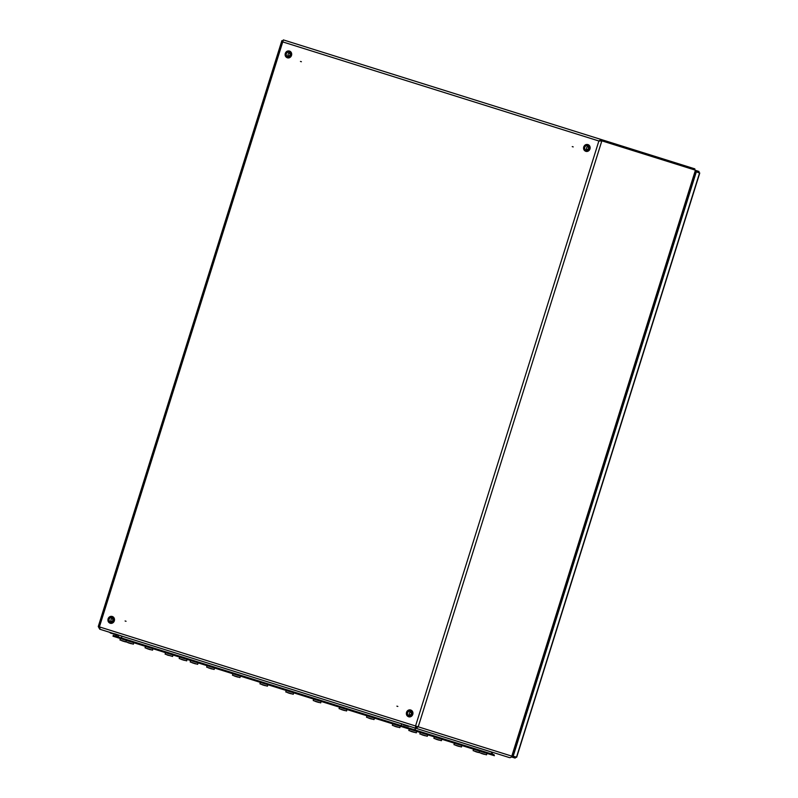 <?xml version="1.0" encoding="UTF-8"?>
<svg xmlns="http://www.w3.org/2000/svg" width="798" height="798" viewBox="0 0 798 798"><rect width="100%" height="100%" fill="white"/><g stroke="black" fill="none" stroke-linecap="round" stroke-linejoin="round"><path stroke-width="1.2" d="M300.447 61.436L301.395 61.725L300.447 61.436M125.096 620.984L126.044 621.273L125.096 620.984M404.157 724.604L407.688 725.711M397.843 706.449L396.895 706.16L397.843 706.449M573.193 146.902L572.246 146.613L573.193 146.902M485.104 749.97L482.86 749.262M404.037 724.564L509.373 757.571A2.095 1.895 107.4 0 0 511.807 756.135L418.222 726.808L601.852 140.847L599.228 141.096L600.974 140.348L694.599 169.914M415.908 726.08L416.127 727.447L417.474 726.579M202.463 661.392L185.365 656.036M183.011 655.298L132.069 639.338M129.715 638.6L124.488 636.964M282.721 40.838L281.864 40.668L98.264 626.54L99.73 629.203L111.042 632.744M114.613 633.732L122.603 636.365A1.855 0.788 107.4 0 0 121.296 637.901M515.658 757.112L515.179 758.1L515.438 757.272L511.807 756.135L695.437 170.173L695.477 171.251L698.759 172.288M98.264 626.54L99.411 626.899L99.83 629.233L415.588 728.185L415.549 725.971L418.222 726.808L415.868 728.275L416.127 727.447M694.699 169.944L694.829 168.857L601.233 139.52L598.879 140.987L601.852 140.847L695.437 170.173M282.083 40.638L282.741 41.915L99.411 626.899L415.549 725.971L598.879 140.987L599.857 140.837M600.974 140.348L601.233 139.52L283.34 39.9L282.741 41.915L598.879 140.987M282.831 40.878L283.091 42.025M415.588 728.185L415.848 727.357M99.201 626.839L99.989 628.375M509.054 757.472L491.478 751.965L492.695 754.29M491.688 753.97A1.855 1.676 107.4 0 0 490.64 751.706L485.214 750M440.077 735.856L437.723 735.118M699.018 171.46L695.736 170.433M515.179 758.1L511.388 756.913M511.897 757.073L512.156 756.245M696.345 171.76L699.736 173.116L516.715 757.152L512.406 756.095L695.597 171.52L696.345 171.76L513.154 756.334M515.797 744.085A8.948 8.1 -72.6 0 0 516.246 742.908L691.228 184.538A8.948 8.1 -72.6 0 0 691.527 183.321M408.377 725.921L403.209 724.305M403.339 724.803L408.506 726.419L403.339 724.803M588.345 146.214A2.374 2.155 -72.6 0 0 587.089 150.233M411.15 711.646A2.374 2.155 -72.6 0 0 409.893 715.676M289.903 52.678A2.374 2.155 -72.6 0 0 288.637 56.708M112.708 618.121A2.374 2.155 -72.6 0 0 111.441 622.141M115.261 634.061L109.944 632.525L115.261 634.061M110.922 632.704L110.094 632.445M110.224 632.944L115.381 634.56L110.224 632.944M116.638 636.435L116.378 637.263L112.997 636.206L113.256 635.378L494.082 754.718L494.381 755.726L494.082 754.718M116.378 637.263L405.234 727.786L405.494 726.958M413.334 729.422L413.075 730.24L493.822 755.546M413.075 730.24L405.234 727.786M394.242 726.07L396.756 726.928M394.84 726.26L395.838 726.489M400.287 726.24L399.838 727.676L394.511 726.01L392.357 725.332L392.816 723.896M410.701 731.227L413.214 732.085M411.299 731.417L412.297 731.646M416.746 731.397L416.297 732.833L410.96 731.168L408.815 730.489L409.264 729.053M340.946 709.372L344.078 710.41M341.753 709.522L342.541 709.781M475 751.377L477.533 752.265M475.798 751.536L476.596 751.786M421.703 734.679L424.207 735.537M422.501 734.828L423.299 735.088M435.778 739.088L438.292 739.946M436.576 739.247L437.374 739.497M121.845 640.704L124.977 641.752M122.333 640.864L123.341 641.183M122.643 640.864L123.441 641.123M146.922 648.565L149.435 649.422M148.558 649.103L147.401 648.714M147.411 648.724L148.428 649.043M150.553 649.702L149.455 649.452L150.553 649.702M147.73 648.724L148.518 648.983M287.659 692.674L290.163 693.532M288.457 692.824L289.255 693.083M368.407 717.971L370.88 718.828M370.043 718.509L368.876 718.12M368.895 718.13L369.903 718.449M369.005 718.16L370.003 718.39M234.363 675.966L237.495 677.013M235.999 676.505L234.831 676.115M234.851 676.125L235.859 676.445M236.417 676.704L235.161 676.125M315.11 701.272L318.242 702.31M315.599 701.432L316.606 701.751M315.908 701.432L316.706 701.691M181.066 659.268L183.54 660.116M181.864 659.417L182.662 659.677M261.824 684.574L264.328 685.432M262.622 684.724L263.42 684.983M127.77 642.57L130.283 643.427M131.401 643.707L130.303 643.457L131.401 643.707M128.578 642.719L129.366 642.979M208.527 667.876L211.66 668.914M210.582 668.614L209.325 668.026M480.925 753.232L483.389 754.08M481.723 753.392L482.521 753.651M455.838 745.372L458.351 746.23M456.646 745.532L457.434 745.791M192.069 662.709L195.201 663.756M194.123 663.457L192.867 662.869M166.991 654.859L171.55 656.126M167.789 655.008L168.587 655.268M486.97 753.402L486.521 754.838L475.259 751.317L473.114 750.639L473.563 749.202M347 709.532L346.541 710.978L339.06 708.634L339.519 707.188M427.748 734.838L427.299 736.285L419.818 733.941L420.267 732.494M293.704 692.834L293.255 694.28L285.774 691.936L286.223 690.489M374.452 718.14L374.003 719.587L366.521 717.242L366.97 715.796M240.407 676.135L239.959 677.572L234.622 675.906L232.477 675.228L232.926 673.791M321.165 701.442L320.706 702.878L315.38 701.213L313.225 700.534L313.684 699.098M187.111 659.427L186.662 660.874L181.336 659.208L179.181 658.53L179.64 657.083M267.869 684.734L267.42 686.18L259.939 683.836L260.387 682.39M133.825 642.729L133.366 644.176L119.959 639.976L120.418 638.53M214.572 668.036L214.123 669.482L206.642 667.138L207.091 665.692M441.833 739.257L441.374 740.694L436.047 739.028L433.893 738.35L434.351 736.913M152.977 648.734L152.518 650.17L147.191 648.505L145.046 647.826L145.495 646.39M461.892 745.541L461.434 746.988L453.962 744.644L454.411 743.197M198.113 662.879L197.665 664.325L190.183 661.981L190.632 660.535M173.036 655.018L172.587 656.465L165.106 654.121L165.555 652.674M694.829 168.857L694.569 169.675M699.627 172.787L516.436 757.362M403.06 724.385L408.506 726.419M589.832 148.887A3.531 3.202 107.4 0 1 583.727 146.972A3.531 3.202 107.4 0 1 589.832 148.887M583.787 146.992A3.411 3.082 -72.6 0 0 589.672 148.837A3.411 3.082 -72.6 0 0 583.787 146.992M585.792 151.321A3.531 3.202 -72.6 0 0 589.971 148.927A3.531 3.202 -72.6 0 0 587.907 144.578M588.884 148.588A2.504 2.264 107.4 0 1 584.575 147.241A2.504 2.264 107.4 0 1 588.884 148.588M584.725 147.281A2.374 2.155 -72.6 0 0 588.834 148.568A2.374 2.155 -72.6 0 0 584.725 147.281M408.596 716.754A3.531 3.202 -72.6 0 0 408.666 716.784C410.591 717.163 411.958 716.355 412.785 714.37C413.244 712.265 412.576 710.819 410.78 710.04L410.641 709.991C408.716 709.612 407.339 710.41 406.521 712.405A3.531 3.202 107.4 0 1 412.636 714.32A3.531 3.202 107.4 0 1 406.531 712.405C406.062 714.509 406.731 715.956 408.526 716.734L408.666 716.784A3.531 3.202 -72.6 0 0 410.78 710.04A3.531 3.202 -72.6 0 0 410.711 710.02M412.476 714.27A3.411 3.082 -72.6 0 0 406.591 712.424A3.411 3.082 -72.6 0 0 412.476 714.27M407.369 712.674A2.504 2.264 107.4 0 1 411.688 714.03A2.504 2.264 107.4 0 1 407.369 712.674M410.292 711.098L411.618 714.001A2.374 2.155 -72.6 0 0 407.529 712.724A2.374 2.155 -72.6 0 0 411.638 714.01L408.875 715.636M291.38 55.361A3.531 3.202 107.4 0 1 285.285 53.446A3.531 3.202 107.4 0 1 291.38 55.361M285.335 53.466A3.411 3.082 -72.6 0 0 291.23 55.311A3.411 3.082 -72.6 0 0 285.335 53.466M287.35 57.795A3.531 3.202 -72.6 0 0 291.519 55.401A3.531 3.202 -72.6 0 0 289.455 51.052M290.442 55.062A2.504 2.264 107.4 0 1 286.123 53.705A2.504 2.264 107.4 0 1 290.442 55.062M286.283 53.755A2.374 2.155 -72.6 0 0 290.382 55.042A2.374 2.155 -72.6 0 0 286.283 53.755M110.144 623.228A3.531 3.202 -72.6 0 0 110.214 623.248C112.139 623.637 113.516 622.829 114.333 620.844C114.792 618.739 114.124 617.293 112.328 616.505L112.189 616.465C110.274 616.086 108.897 616.884 108.069 618.879A3.531 3.202 107.4 0 1 114.184 620.794A3.531 3.202 107.4 0 1 108.089 618.879C107.61 620.984 108.279 622.43 110.084 623.208L110.214 623.248A3.531 3.202 -72.6 0 0 112.328 616.505A3.531 3.202 -72.6 0 0 112.259 616.485M114.034 620.744A3.411 3.082 -72.6 0 0 108.139 618.899A3.411 3.082 -72.6 0 0 114.034 620.744M108.927 619.148A2.504 2.264 107.4 0 1 113.246 620.495A2.504 2.264 107.4 0 1 108.927 619.148M111.85 617.572L113.176 620.475A2.374 2.155 -72.6 0 0 109.087 619.198A2.374 2.155 -72.6 0 0 113.186 620.485L110.423 622.101M109.944 632.525L115.381 634.56M414.152 727.736A1.855 1.676 107.4 0 1 415.199 730M122.603 636.365L402.392 724.045A1.855 0.788 107.4 0 0 401.085 725.582M395.289 726.489L393.404 725.651M395.768 726.649L396.297 726.719M411.738 731.656L411.17 731.437M412.756 731.876L411.189 731.387M341.414 709.572L342.113 709.751M343 710.02L342.462 709.941M476.037 751.796L474.152 750.958M476.516 751.955L477.044 752.025M422.741 735.098L422.162 734.878M423.758 735.327L422.192 734.828M436.825 739.507L434.94 738.669M437.833 739.736L436.267 739.247M122.313 640.914L123.012 641.083M147.391 648.774L148.089 648.944M288.696 693.093L286.811 692.245M289.714 693.322L288.148 692.824M369.444 718.4L367.559 717.552M234.821 676.175L235.53 676.345M315.579 701.482L316.277 701.651M182.114 659.687L183.121 659.916M262.861 684.993L260.976 684.155M263.34 685.143L263.869 685.223M128.817 642.989L128.239 642.769M129.825 643.218L128.259 642.719M208.986 668.076L209.694 668.245M481.962 753.661L480.077 752.813M482.97 753.881L481.403 753.392M455 744.953L457.005 745.751M457.892 746.02L456.326 745.532M192.527 662.919L193.236 663.088M168.029 655.278L167.45 655.058M169.046 655.507L167.48 655.008M511.997 756.195L695.597 170.353M585.722 151.301C583.927 150.513 583.258 149.076 583.717 146.972C584.535 144.977 585.912 144.179 587.837 144.558L587.976 144.598C589.772 145.386 590.44 146.832 589.981 148.927C589.153 150.922 587.787 151.73 585.862 151.341L585.722 151.301M587.488 145.665L588.824 148.568L586.071 150.194M287.28 57.775C285.475 56.987 284.806 55.551 285.275 53.446C286.093 51.451 287.47 50.643 289.395 51.032L289.524 51.072C291.33 51.86 291.998 53.296 291.529 55.401C290.711 57.396 289.335 58.204 287.41 57.815L287.28 57.775M289.046 52.129L290.372 55.042L287.619 56.668M491.019 751.886L452.396 739.716M115.211 635.986L117.525 634.779L118.742 637.103M490.64 751.706L491.478 751.965M396.716 726.918L398.801 727.347M409.863 730.808L411.179 731.447M413.174 732.075L415.259 732.504M340.108 708.953L341.434 709.582M344.058 710.41L345.514 710.639M477.523 752.265L479.558 752.654M420.855 734.25L422.182 734.888M424.177 735.527L426.262 735.946M438.252 739.936L440.336 740.364M121.007 640.285L122.333 640.924M124.957 641.742L126.413 641.981M123.899 641.353L123.371 641.283M146.084 648.146L147.411 648.784M149.396 649.412L150.054 649.612M150.034 649.602L151.49 649.841M148.977 649.213L148.448 649.143M290.123 693.522L292.218 693.941M370.94 718.868L372.965 719.247M370.462 718.629L369.933 718.549M233.515 675.547L234.841 676.185M237.475 677.003L238.921 677.243M236.417 676.614L235.879 676.544M314.272 700.853L315.599 701.482M318.222 702.31L319.679 702.549M317.165 701.921L316.636 701.851M180.228 658.849L181.545 659.477M183.6 660.155L185.625 660.535M264.288 685.422L266.382 685.841M126.932 642.141L128.259 642.779M130.244 643.417L130.902 643.607M130.882 643.597L132.338 643.836M207.679 667.447L209.006 668.086M209.016 668.026L210.582 668.525M211.64 668.904L213.086 669.143M483.448 754.12L485.483 754.509M458.311 746.23L460.406 746.649M191.221 662.29L192.547 662.929M192.557 662.869L194.123 663.357M195.181 663.746L196.627 663.986M166.144 654.43L167.47 655.068M126.343 640.385L125.885 641.831M479.488 751.058L479.039 752.494"/></g></svg>

